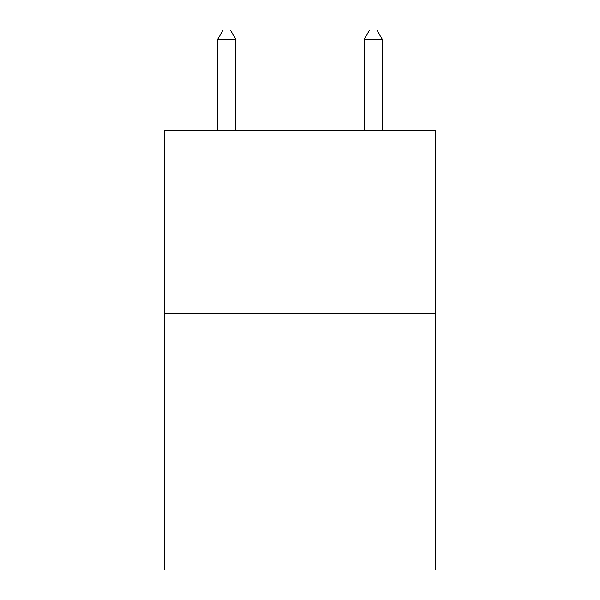 <?xml version="1.0" encoding="UTF-8"?>
<svg xmlns="http://www.w3.org/2000/svg" width="600" height="600" viewBox="0 0 600 600"><rect width="100%" height="100%" fill="white"/><g stroke="black" fill="none" stroke-linecap="round" stroke-linejoin="round"><path stroke-width="0.9" d="M435.548 313.553L435.548 570L164.453 570L164.453 130.38L435.548 130.38L435.548 313.553L164.453 313.553M235.89 130.38L235.89 39.525L217.567 39.525L217.567 130.38M217.567 39.525L223.065 30L230.392 30L235.89 39.525M382.433 130.38L382.433 39.525L364.11 39.525L364.11 130.38M364.11 39.525L369.608 30L376.935 30L382.433 39.525"/></g></svg>
